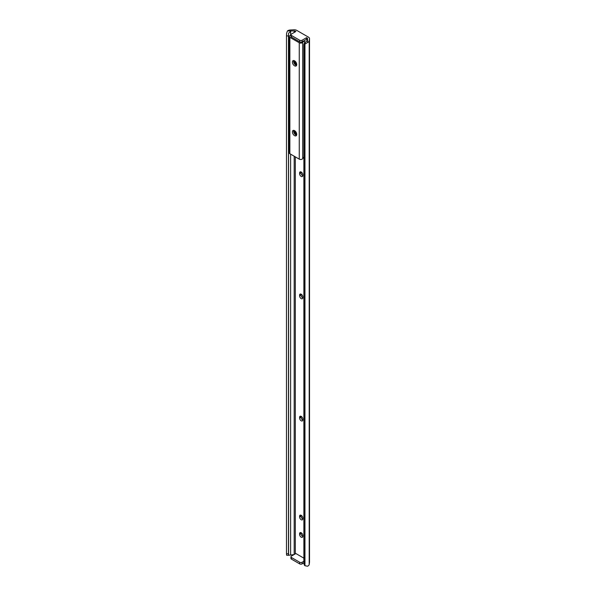 <?xml version="1.0" encoding="UTF-8"?>
<svg xmlns="http://www.w3.org/2000/svg" width="596" height="596" viewBox="0 0 596 596"><rect width="100%" height="100%" fill="white"/><g stroke="black" fill="none" stroke-linecap="round" stroke-linejoin="round"><path stroke-width="0.89" d="M301.017 294.111A2.28 1.319 -120 0 0 301.01 294.327L301.01 295.02A2.28 1.319 -120 0 0 302.813 297.911M301.017 416.299A2.28 1.319 -120 0 0 301.01 416.515L301.01 417.207A2.28 1.319 -120 0 0 302.813 420.098M301.017 515.212A2.28 1.319 -120 0 0 301.01 515.428L301.01 516.121A2.28 1.319 -120 0 0 302.813 519.012M301.017 532.668A2.28 1.319 -120 0 0 301.01 532.884L301.01 533.576A2.28 1.319 -120 0 0 302.813 536.467M301.017 171.924A2.28 1.319 -120 0 0 301.01 172.14L301.01 172.833A2.28 1.319 -120 0 0 302.813 175.723M308.519 37.175L296.726 30.374A3.42 1.974 0 0 0 294.007 29.8L290.453 29.979A4.261 2.458 0 0 0 287.436 30.932L294.186 30.947A1.423 0.82 180 0 1 295.318 31.186L295.869 31.506L291.437 34.069A1.713 0.991 0 0 0 290.937 34.762A1.713 0.991 0 0 0 291.437 35.462L299.699 40.23A1.713 0.991 0 0 0 302.12 40.23L306.553 37.675L307.104 37.995A1.423 0.82 180 0 1 307.521 38.576A1.423 0.82 180 0 1 307.521 38.643L307.543 42.54A4.261 2.458 0 0 0 309.197 40.804L309.503 38.747A3.42 1.974 0 0 0 309.518 38.576A3.42 1.974 0 0 0 308.519 37.175M304.079 564.196L303.9 563.049A3.561 2.898 -8.6 0 1 303.878 562.698L304.049 563.846A3.561 2.898 171.4 0 0 304.079 564.196A3.561 2.898 171.4 0 0 304.958 565.738L307.543 566.2A4.261 2.458 0 0 0 309.197 564.464L309.503 562.408A3.42 1.974 0 0 0 309.518 562.237A3.42 1.974 0 0 0 309.503 562.065M304.958 565.738L304.958 44.015A3.561 2.898 171.4 0 0 304.049 46.004L303.878 44.856A3.561 2.898 -8.6 0 1 304.869 42.785L307.238 40.513M307.543 42.54L304.958 44.015M304.049 563.846L304.049 46.004M303.878 562.698L303.878 44.856M302.82 297.002A2.28 1.319 -120 0 0 301.829 294.707A2.28 1.319 -120 0 0 300.071 294.096A2.28 1.319 -120 0 0 299.602 295.139L299.602 295.839A2.28 1.319 -120 0 0 300.593 298.134A2.28 1.319 -120 0 0 302.351 298.745A2.28 1.319 -120 0 0 302.82 297.702L302.82 297.002M302.82 419.189A2.28 1.319 -120 0 0 301.829 416.895A2.28 1.319 -120 0 0 300.071 416.284A2.28 1.319 -120 0 0 299.602 417.327L299.602 418.027A2.28 1.319 -120 0 0 300.593 420.322A2.28 1.319 -120 0 0 302.351 420.932A2.28 1.319 -120 0 0 302.82 419.889L302.82 419.189M302.82 518.103A2.28 1.319 -120 0 0 301.829 515.808A2.28 1.319 -120 0 0 300.071 515.197A2.28 1.319 -120 0 0 299.602 516.24L299.602 516.941A2.28 1.319 -120 0 0 300.593 519.235A2.28 1.319 -120 0 0 302.351 519.846A2.28 1.319 -120 0 0 302.82 518.803L302.82 518.103M302.82 535.558A2.28 1.319 -120 0 0 301.829 533.264A2.28 1.319 -120 0 0 300.071 532.653A2.28 1.319 -120 0 0 299.602 533.696L299.602 534.396A2.28 1.319 -120 0 0 300.593 536.691A2.28 1.319 -120 0 0 302.351 537.301A2.28 1.319 -120 0 0 302.82 536.258L302.82 535.558M302.82 174.814A2.28 1.319 -120 0 0 301.829 172.52A2.28 1.319 -120 0 0 300.071 171.909A2.28 1.319 -120 0 0 299.602 172.952L299.602 173.652A2.28 1.319 -120 0 0 300.593 175.947A2.28 1.319 -120 0 0 302.351 176.558A2.28 1.319 -120 0 0 302.82 175.515L302.82 174.814M303.885 562.877L302.12 563.89A1.713 0.991 180 0 1 299.699 563.89L299.699 562.266L291.437 557.491A1.713 0.991 0 0 1 290.937 556.791A1.713 0.991 0 0 1 291.437 556.098L295.869 553.535L303.878 558.154M302.12 40.23L302.12 41.862L306.553 39.299L306.553 37.675M290.945 31.111L288.553 33.249L288.598 555.308L286.601 555.211L286.482 553.699L288.471 553.803L288.553 555.263L293.999 554.615M288.471 553.803L288.471 35.961L286.482 35.857L286.564 33.391L287.436 30.932M288.553 33.369L288.471 35.961M286.482 553.699L286.482 35.857M299.699 563.89L291.437 559.122A1.713 0.991 180 0 1 290.937 558.422L290.937 556.791M291.437 35.462L291.437 37.094L299.699 41.862L299.699 40.23M302.12 41.862A1.713 0.991 180 0 1 299.699 41.862M291.437 37.094A1.713 0.991 180 0 1 290.937 36.393L290.937 34.762M303.878 561.246L302.12 562.266L302.12 563.89M299.699 562.266A1.713 0.991 0 0 0 302.12 562.266M292.39 62.081A3.062 1.766 -120 0 0 293.731 65.165A3.062 1.766 -120 0 0 296.093 65.985A3.062 1.766 -120 0 0 296.726 64.584A3.062 1.766 -120 0 0 295.392 61.5A3.062 1.766 -120 0 0 293.031 60.68A3.062 1.766 -120 0 0 292.39 62.081M296.57 65.418A3.062 1.766 60 0 1 293.605 61.381A3.062 1.766 60 0 1 293.754 60.546M292.39 131.902A3.062 1.766 -120 0 0 293.731 134.987A3.062 1.766 -120 0 0 296.093 135.806A3.062 1.766 -120 0 0 296.726 134.405A3.062 1.766 -120 0 0 295.392 131.321A3.062 1.766 -120 0 0 293.031 130.502A3.062 1.766 -120 0 0 292.39 131.902M296.57 135.24A3.062 1.766 60 0 1 293.605 131.202A3.062 1.766 60 0 1 293.754 130.368M290.937 35.514L290.327 35.477A2.041 1.177 0 0 0 289.254 36.512L289.254 152.881A2.041 1.177 0 0 0 289.857 153.708L299.267 159.147A2.041 1.177 0 0 0 302.5 158.871L303.878 157.016M289.254 36.512A2.041 1.177 0 0 0 289.857 37.339L299.267 42.778A2.041 1.177 0 0 0 302.5 42.502L302.358 41.727M290.327 35.477L290.818 35.373M304.116 40.707L305.003 42.681M305.07 43.24C304.362 41.355 303.573 41.012 302.694 42.227L302.5 42.502M302.694 158.581L302.694 42.227M296.681 133.884L295.109 131.053M294.685 130.733L294.789 132.319L296.145 134.16L295.772 134.376A2.354 1.356 -120 0 0 296.719 134.577M296.726 134.294L294.916 132.245L294.782 130.792M296.368 132.811L295.862 131.91M296.652 133.705L295.251 131.18M294.409 130.569A2.354 1.356 -120 0 0 294.297 132.491A2.354 1.356 -120 0 0 295.772 134.376L294.417 132.536L294.469 130.606M295.497 134.174L294.282 132.029M296.003 133.884L294.782 131.738M296.503 133.593L295.288 131.448M296.599 63.675L295.4 61.515M296.525 63.407L295.594 61.723M296.719 64.353L295.013 62.275L294.878 61.038M296.704 64.219L295.139 62.208L294.99 61.127M294.409 60.747A2.354 1.356 -120 0 0 294.282 62.632A2.354 1.356 -120 0 0 295.713 64.517A2.354 1.356 -120 0 0 296.719 64.755M296.726 64.659L294.64 62.498L294.603 60.859M295.743 64.212L294.528 62.066M296.249 63.921L295.035 61.775M296.51 63.37L295.609 61.753M309.503 562.408L309.503 38.747M309.197 564.464L309.197 40.804M307.104 40.997L307.104 37.995M295.318 553.855L295.318 156.867M295.318 31.826L295.318 31.186M294.186 554.511L294.186 156.212M294.186 32.482L294.186 30.947M290.625 554.787L290.625 154.155M290.625 35.402L290.625 31.126M288.553 555.263L288.553 33.249M291.437 557.491L291.437 559.122M301.01 172.14L299.602 172.952M301.01 172.833L299.602 173.652M301.01 532.884L299.602 533.696M301.01 533.576L299.602 534.396M301.01 515.428L299.602 516.24M301.01 516.121L299.602 516.941M301.01 416.515L299.602 417.327M301.01 417.207L299.602 418.027M301.01 294.327L299.602 295.139M301.01 295.02L299.602 295.839M289.857 153.708L289.857 37.339M299.267 159.147L299.267 42.778M309.518 562.237L309.518 38.576"/></g></svg>
